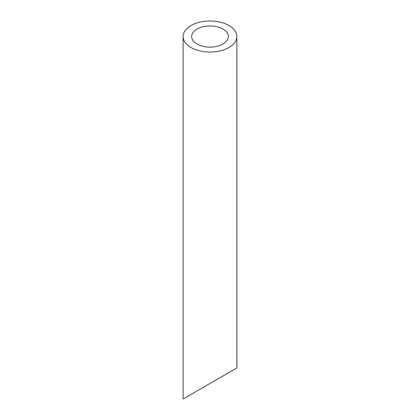 <?xml version="1.0" encoding="UTF-8"?>
<svg xmlns="http://www.w3.org/2000/svg" width="420" height="420" viewBox="0 0 420 420"><rect width="100%" height="100%" fill="white"/><g stroke="black" fill="none" stroke-linecap="round" stroke-linejoin="round"><path stroke-width="0.63" d="M197.027 44.021A18.349 10.595 0 0 0 217.019 46.316A18.349 10.595 0 0 0 228.349 36.529A18.349 10.595 0 0 0 210 25.935A18.349 10.595 0 0 0 191.651 36.529A18.349 10.595 0 0 0 197.027 44.021M197.027 390.962L191.651 394.065M228.349 372.876L222.973 375.979M190.979 47.507A26.896 15.53 0 0 0 220.295 50.878A26.896 15.53 0 0 0 236.896 36.529A26.896 15.53 0 0 0 210 21A26.896 15.53 0 0 0 183.104 36.529A26.896 15.53 0 0 0 190.979 47.507M236.896 36.529L236.896 367.941L183.104 399L183.104 36.529"/></g></svg>
